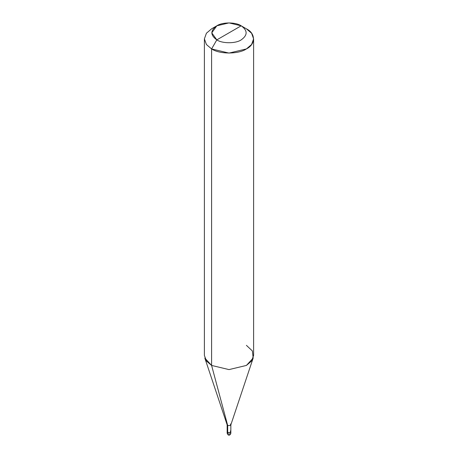 <?xml version="1.0" encoding="UTF-8"?>
<svg xmlns="http://www.w3.org/2000/svg" width="458" height="458" viewBox="0 0 458 458"><rect width="100%" height="100%" fill="white"/><g stroke="black" fill="none" stroke-linecap="round" stroke-linejoin="round"><path stroke-width="0.69" d="M230.843 431.745L230.305 432.501L227.695 432.501L227.695 425.511L211.596 365.432L229 369.595L246.404 365.432L253.165 358.076L230.815 424.961L230.305 425.511L227.695 425.511L227.157 424.755L227.157 433.257L228.078 434.854L227.695 434.007L227.695 425.511L230.305 425.511L230.843 424.755L230.843 433.257L230.305 434.007L227.695 434.007L230.305 434.007L230.843 433.257C230.093 435.146 229.172 435.678 228.078 434.854L227.695 434.007L227.695 430.995L227.695 432.501L230.305 432.501L230.843 431.745L230.305 430.995C231.118 432.466 230.248 432.97 227.695 432.501L227.157 431.745L227.695 432.501C230.248 432.97 231.118 432.466 230.305 430.995M230.843 433.257L230.305 432.501M229 32.844L216.817 39.88C210.245 35.192 210.245 30.503 216.817 25.814C222.302 22.018 235.698 22.018 241.183 25.814L216.817 39.88L211.596 48.926L229 53.088L246.404 48.926L251.585 44.518L253.612 38.873L251.585 33.234L246.404 28.825L241.183 25.814C247.755 30.503 247.755 35.192 241.183 39.88C235.698 43.676 222.302 43.676 216.817 39.88C222.302 43.676 235.698 43.676 241.183 39.88C247.755 35.192 247.755 30.503 241.183 25.814L229 32.844M230.843 424.755L230.305 424.005M253.165 358.076L252.392 350.965L246.404 345.338M253.612 38.873L253.612 355.385L251.585 361.024L246.404 365.432L229 369.595L211.596 365.432L211.596 48.926C219.428 54.342 238.572 54.342 246.404 48.926C255.793 44.403 255.793 33.348 246.404 28.825L241.183 25.814L229 22.9L216.817 25.814L211.773 32.844L216.817 39.88L211.596 48.926L206.415 44.518L204.388 38.873L206.415 33.234L211.596 28.825L206.415 33.234L204.388 38.873L206.415 44.518L211.596 48.926L211.596 365.432L204.835 358.076L227.185 424.961L227.695 425.511L211.596 365.432L206.415 361.024L204.388 355.385L204.388 38.873M230.803 433.474L230.792 431.997M241.183 25.814L246.404 28.825M216.817 25.814L211.596 28.825"/></g></svg>
